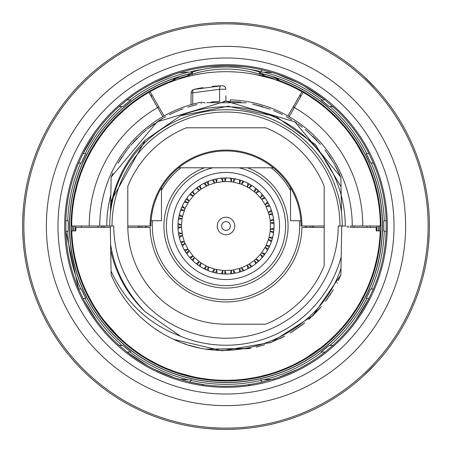 <?xml version="1.0" encoding="UTF-8"?>
<svg xmlns="http://www.w3.org/2000/svg" width="452" height="452" viewBox="0 0 452 452"><rect width="100%" height="100%" fill="white"/><g stroke="black" fill="none" stroke-linecap="round" stroke-linejoin="round"><path stroke-width="0.68" d="M110.299 227.401L75.913 227.401L75.789 230.91L71.778 230.91L75.789 230.91M324.191 227.401L301.913 227.401A75.925 75.925 0 0 1 226 301.925A75.925 75.925 0 0 1 150.087 227.401L127.814 227.401M73.806 230.91A152.273 152.273 0 0 1 73.727 226M75.201 226A150.798 150.798 0 0 0 75.281 230.91M376.719 230.91A150.798 150.798 0 0 0 376.798 226M378.273 226A152.273 152.273 0 0 1 378.194 230.91L376.866 230.91M379.979 236L379.561 241.091M378.979 246.176L378.799 247.481M376.217 261.279L375.03 265.985M373.544 271.166L371.968 276.036M351.944 315.151L354.876 310.852M357.063 307.433L357.396 306.902M364.25 294.529L366.278 290.28M351.436 315.869L350.989 316.479M350.854 316.671L350.616 316.993M350.492 317.168L347.69 320.875M347.622 320.965L342.475 327.208M342.413 327.282L337.045 333.135M335.666 334.548L332.548 337.61M328.762 341.107L324.265 344.972M319.135 349.029L317.264 350.419M313.643 352.995L307.953 356.741M300.309 361.233L295.693 363.668M295.292 363.871L290.743 366.063M277.601 371.42L281.393 370.018M277.087 371.601L272.799 373.036M268.544 374.324L260.075 376.493M259.16 376.697L259.917 376.527M251.549 378.171L247.25 378.832M238.639 379.787L236.622 379.94M234.385 380.075L230.181 380.245M229.678 380.262L226.04 380.301M226.006 380.301L217.621 380.075M215.615 379.951L213.367 379.787M204.756 378.832L200.456 378.177M196.179 377.397L192.806 376.691M191.93 376.493L183.461 374.324M179.207 373.036L174.924 371.606M170.619 370.024L166.291 368.284M161.262 366.069L156.708 363.871M156.307 363.668L147.352 358.752M100.022 315.106L95.282 307.987M100.564 315.869L100.836 316.242M102.033 317.88L103.039 319.225M103.225 319.468L104.22 320.756M104.519 321.14L118.119 336.328M118.497 336.695L120.769 338.853M121.192 339.249L124.385 342.119M128.204 345.351L132.724 348.921M137.956 352.718L138.9 353.368M141.244 354.944L143.753 356.555M87.745 294.523L89.897 298.71M92.18 302.823L94.587 306.868M97.107 310.829L99.739 314.699M80.032 276.036L78.456 271.166M76.97 265.985L75.783 261.279M73.201 247.481L73.021 246.176M72.439 241.091L72.021 236M377.121 257.171L374.776 266.923M373.38 271.697L371.838 276.398M366.352 290.122L365.244 292.484M364.239 294.551L359.871 302.733M359.628 303.151L357.125 307.337M356.73 307.976L352.142 314.874M347.464 321.169L345.74 323.321M342.565 327.101L339.266 330.791M335.83 334.384L328.886 340.994M316.372 351.068L317.219 350.453M315.53 351.673L315.151 351.944L315.53 351.673M321.327 347.334L324.711 344.599M378.064 252.188L378.522 249.374M379.392 242.769L379.539 241.351M379.601 240.696L379.646 240.232L379.601 240.696M273.245 372.894L271.449 373.459M260.098 376.488L255.956 377.369M248.176 378.703L245.532 379.064M240.645 379.607L238.837 379.77M234.938 380.042L230.808 380.228M226.311 380.301L222 380.251M218.31 380.109L216.248 379.996M206.468 379.064L202.801 378.55M196.36 377.431L192.066 376.527M184.162 374.522L182.337 373.996M161.505 366.176L161.912 366.363M162.528 366.645L163.827 367.227M168.703 369.273L173.551 371.115M290.495 366.176L290.077 366.369M123.441 341.288L116.17 334.384M112.548 330.582L109.52 327.203M105.994 322.999L103.248 319.496M94.875 307.337L92.372 303.151M92.146 302.767L87.761 294.551M86.756 292.484L85.648 290.122M80.162 276.398L78.62 271.697M77.224 266.923L74.879 257.171M72.501 241.735L72.608 242.769M72.399 240.696L72.354 240.232L72.399 240.696M73.258 247.888L73.936 252.188M127.289 344.599L129.487 346.39M134.781 350.453L135.933 351.289M136.47 351.673L136.849 351.944L136.47 351.673M310.942 354.82L309.931 355.481M308.027 356.696L306.897 357.396M303.704 359.312L302.461 360.029M295.71 363.662L295.235 363.9M292.111 365.425L294.218 364.408M303.151 359.628L304.648 358.752M306.055 357.911L307.36 357.108M308.58 356.346L309.535 355.735M311.756 354.278L315.123 351.961M156.754 363.894L156.29 363.662M149.403 359.95L148.16 359.233M141.792 355.3L141.058 354.82M136.877 351.961L140.244 354.278M142.465 355.735L143.42 356.346M144.64 357.108L145.945 357.911M157.782 364.408L158.234 364.628M289.314 366.713L286.85 367.798M286.5 367.951L284.291 368.872M284.014 368.985L276.94 371.651M272.737 373.053L269.612 374.013M264.318 375.471L260.346 376.431M254.086 377.725L252.679 377.979M251.628 378.16L247.724 378.765M239.068 379.748L234.848 380.047M230.413 380.239L227.695 380.296M222.181 380.256L221.062 380.222M213.513 379.799L209.525 379.42M205.942 378.996L205.327 378.912M201.106 378.284L197.066 377.567M193.75 376.895L192.964 376.725M188.778 375.748L187.58 375.442M184.388 374.584L183.698 374.392M181.924 373.872L179.099 373.002M176.376 372.103L174.399 371.42M172.116 370.589L170.647 370.035M168.754 369.295L167.534 368.798M166.342 368.307L165.5 367.945M161.697 366.267L161.178 366.03M160.392 365.662L161.533 366.193M161.816 366.323L163.607 367.126M164.884 367.685L165.771 368.064M166.579 368.403L167.5 368.787M168.749 369.29L169.935 369.759M175.738 371.889L176.291 372.081M176.489 372.143L177.173 372.375M177.274 372.408L178.348 372.759M179.585 373.154L193.428 376.827M195.597 377.279L199.049 377.928M202.445 378.493L203.886 378.708M204.897 378.855L209.061 379.369M210.756 379.55L215.711 379.962M215.988 379.979L218 380.098M229.198 380.268L235.029 380.042M237.074 379.906L240.543 379.618M240.865 379.584L242.622 379.403M243.447 379.313L244.249 379.222M255.188 377.516L258.708 376.798M265.284 375.222L266.968 374.764M268.347 374.38L269.72 373.979M270.194 373.838L272.381 373.171M273.025 372.962L276.59 371.776M286.523 367.939L291.879 365.532M376.567 230.91L379.584 230.91M71.772 230.91A154.302 154.302 0 0 0 226 380.301A154.302 154.302 0 0 0 380.228 230.91L376.211 230.91L376.087 227.401L351.204 227.401M185.467 106.435L182.823 107.367A126.249 126.249 0 0 0 164.093 115.972L150.064 91.671A154.302 154.302 0 0 1 301.936 91.671L303.151 92.372A154.302 154.302 0 0 1 380.301 226L351.215 226M345.938 226L341.729 226L341.192 256.792A119.232 119.232 0 0 1 180.472 336.203C148.81 324.248 125.667 302.563 111.062 271.138L110.587 244.012C114.429 269.494 125.995 292.105 145.284 311.846L180.472 336.203M324.191 226L301.049 226A75.049 75.049 0 0 0 226 150.951A75.049 75.049 0 0 0 150.951 226L127.809 226A98.191 98.191 0 0 0 226 324.191L265.273 324.191A2.102 2.102 0 0 0 266.07 324.039A105.909 105.909 0 0 0 324.039 266.07A2.102 2.102 0 0 0 324.191 265.273L324.191 186.591A1.401 1.401 0 0 0 324.09 186.06A105.909 105.909 0 0 0 265.94 127.91A1.401 1.401 0 0 0 265.409 127.809L186.591 127.809A1.401 1.401 0 0 0 186.06 127.91A105.909 105.909 0 0 0 127.91 186.06A1.401 1.401 0 0 0 127.809 186.591L127.809 226M106.124 226L110.271 226L110.587 244.012M205.208 102.898L201.259 102.197A126.249 126.249 0 0 0 99.751 226L71.698 226A154.302 154.302 0 0 1 148.849 92.372L162.878 116.667M99.751 226L109.746 226A116.254 116.254 0 0 1 226 109.746A116.254 116.254 0 0 1 342.254 226L338.22 226A112.22 112.22 0 0 1 226 338.22A112.22 112.22 0 0 1 113.78 226L109.746 226M339.972 226A113.972 113.972 0 0 0 226 112.028A113.972 113.972 0 0 0 112.028 226M110.689 202.112L111.124 177.111L157.143 121.859L226 101.152L294.857 121.859L340.876 177.111L341.497 212.751M145.284 140.154L110.695 201.722L111.124 177.111L157.143 121.859L226 101.152L294.857 121.859L340.876 177.111L341.045 186.772L315.626 144.753L275.765 116.373L228.085 106.203L180.467 115.802L145.284 140.154C125.995 159.895 114.429 182.506 110.587 207.988L111.124 177.111L112.91 173.11M110.503 212.751L111.135 177.082M110.695 201.722L111.124 177.111M178.596 341.497L173.867 339.441A124.848 124.848 0 0 1 111.124 274.889L110.689 249.888M111.102 273.635L111.085 272.387L111.102 273.635M110.672 248.832L110.678 249.154M110.689 249.877L110.695 250.278C115.938 274.33 127.47 294.857 145.284 311.846M111.062 271.138L110.604 245.176M176.602 340.655L173.867 339.441C237.17 369.838 319.801 334.135 340.989 268.262L341.192 256.792M341.141 259.629L341.091 262.488M341.028 266.155L340.876 274.889L338.316 280.506M341.04 265.369L340.876 274.889L341.04 265.369L340.876 274.889L338.452 280.223M341.305 201.722C341.463 210.914 341.463 210.914 341.305 201.722C341.463 210.914 341.463 210.914 341.305 201.722C341.463 210.914 341.463 210.914 341.305 201.722C341.463 210.914 341.463 210.914 341.305 201.722C341.463 210.914 341.463 210.914 341.305 201.722C341.463 210.914 341.463 210.914 341.305 201.722C341.463 210.914 341.463 210.914 341.305 201.722L341.158 193.428M338.22 171.285L340.876 177.111L341.045 186.772L340.876 177.111L334.118 163.579L324.988 149.923M340.989 183.738L341.045 186.772M180.467 115.802A119.232 119.232 0 0 1 345.232 226M118.051 163.279L125.961 151.313M130.668 145.391L142.888 132.837M148.245 128.328L162.726 118.379M169.263 114.791L174.105 112.452M179.427 110.169L183.122 108.751M191.834 105.921L197.01 104.565M206.773 102.644L246.267 102.813M252.572 104.016L270.16 109.226M275.669 111.463L281.093 113.966M287.026 117.085L291.721 119.853M298.049 124.046L302.343 127.215M307.077 131.063L320.349 144.244M118.582 162.375L121.887 157.104M147.279 129.102L153.409 124.424M158.166 121.192L162.042 118.78M174.184 112.412L179.128 110.288M187.891 107.113L196.066 104.796M200.982 103.689L201.513 103.581M211.124 102.045L219.977 101.299M223.943 101.169L240.876 102.045M253.634 104.254L262.962 106.751M273.494 110.542L276.421 111.791M281.472 114.158L282.381 114.61M286.263 116.661L289.726 118.644M294.009 121.305L296.789 123.164M305.224 129.515L308.236 132.069M312.852 136.318L317.14 140.679M328.474 154.686L331.158 158.708M335.508 166.048L338.119 171.082M119.639 160.624L122.176 156.669M125.859 151.443L127.317 149.527M127.786 148.923L129.803 146.425M133.521 142.126L137.063 138.385M143.058 132.685L146.454 129.78M150.499 126.571L154.188 123.876M161.872 118.882L165.647 116.712M170.862 113.989L173.85 112.565M230.356 101.231L230.407 99.83A126.249 126.249 0 0 1 352.249 226M106.768 226A119.232 119.232 0 0 1 110.808 195.207M287.907 115.972L301.936 91.671L303.151 92.372L295.207 88.089M225.887 95.79L225.932 101.152M192.71 104.22L192.806 92.846L219.559 89.281A3.509 1.712 -92 0 1 221.158 85.807L222.226 85.773A3.509 3.509 69.9 0 1 225.83 89.247A3.509 3.509 69.9 0 0 222.226 85.773A3.509 3.509 0 0 1 225.83 89.247L219.559 89.281L219.666 101.316M191.015 104.694L191.117 92.846A3.509 3.509 0 0 1 193.818 89.468A140.278 140.278 0 0 1 202.88 87.643M212.35 86.388A140.278 140.278 0 0 1 222.147 85.778M152.194 90.49L147.555 93.123M71.789 220.672L72.066 215.333M72.529 209.994L72.569 209.626M73.179 204.666L73.354 203.451M74.015 199.366L75.032 194.1M75.772 190.767L76.23 188.868M77.614 183.687L77.755 183.19M80.676 174.122L80.902 173.506M82.795 168.534L84.857 163.641M85.242 162.776L87.083 158.827M89.208 154.601L89.473 154.092M92.033 149.437L97.621 140.397M102.423 133.6L103.813 131.764M107.124 127.622L110.565 123.605M151.443 96.864L151.855 94.773M141.38 96.965L140.199 97.751M137.849 99.355L134.402 101.824M133.95 102.158L131.193 104.254M130.894 104.491L123.904 110.299M123.215 110.909L118.865 114.949M158.403 107.101L158.562 106.389M156.81 88.078L157.285 87.841M158.098 87.439L158.821 87.089M159.952 86.547L160.55 86.264M164.488 84.49L166.144 83.778M167.805 83.095L169.489 82.417M169.404 82.45L169.98 82.224M182.258 78.026A4.91 2.559 -85.1 0 0 182.032 77.987L184.111 77.49M268.025 77.529L269.991 78.015A4.91 2.565 -95 0 1 271.234 78.473M283.336 82.744L280.788 81.75M282.511 82.417L285.054 83.445M285.856 83.778L289.173 85.219M291.45 86.264L292.048 86.547M293.178 87.089L293.879 87.428M295.501 88.236L298.382 89.728M298.845 89.971L300.151 90.682M333.124 114.944L328.773 110.904M327.881 110.113L325.124 107.745M324.785 107.463L321.095 104.48M320.756 104.22L318.061 102.169M317.592 101.819L314.146 99.35M311.778 97.734L310.614 96.965M301.829 91.615L299.343 90.242M341.429 123.605L344.87 127.622M348.181 131.764L350.074 134.267M354.379 140.391L354.758 140.962M359.775 149.098L359.967 149.437M362.521 154.092L362.792 154.601M364.917 158.827L366.758 162.788M367.143 163.641L369.199 168.528M371.098 173.506L371.318 174.122M374.245 183.19L374.386 183.687M375.77 188.868L376.228 190.767M376.968 194.1L377.985 199.366M378.646 203.451L378.821 204.666M379.431 209.626L379.471 209.988M379.934 215.327L380.211 220.672M164.387 84.535L163.449 84.942M161.991 85.597L160.952 86.078M154.923 89.044L154.624 89.197M140.131 97.796L133.939 102.169L140.131 97.796M318.05 102.163L311.846 97.785L318.05 102.163M300.343 90.784L299.636 90.4M293.642 87.315L292.523 86.773M292.41 86.722L290.003 85.597M288.551 84.942L287.489 84.479M74.879 194.829L77.224 185.077M78.62 180.303L80.162 175.602M81.846 170.958L83.676 166.387M85.648 161.878L86.756 159.516M87.761 157.449L92.135 149.262M92.372 148.849L94.875 144.663M95.265 144.035L100.293 136.515M103.209 132.555L106.26 128.679M109.435 124.899L112.734 121.209M116.17 117.616L123.441 110.712M130.504 104.796L127.893 106.904M135.628 100.932L135.075 101.333M136.47 100.327L136.849 100.056L136.47 100.327M73.936 199.812L73.478 202.626M72.608 209.231L72.461 210.649M72.399 211.304L72.354 211.768L72.399 211.304M185.252 77.173L193.128 71.772C215.056 65.41 236.972 65.41 258.877 71.772L266.759 77.179L268.076 77.546M289.127 85.202L288.173 84.778M290.077 85.631L290.495 85.823L290.077 85.631M163.827 84.778L162.528 85.355M161.923 85.631L161.505 85.823L161.923 85.631M328.559 110.712L335.83 117.616M339.266 121.209L342.565 124.899M345.74 128.679L348.791 132.555M351.707 136.515L356.724 144.024M357.125 144.663L364.239 157.449M365.244 159.516L366.352 161.878M368.323 166.387L370.154 170.958M371.838 175.602L373.38 180.303M374.776 185.077L377.121 194.829M379.499 210.265L379.392 209.231M379.601 211.304L379.646 211.768L379.601 211.304M378.742 204.112L378.064 199.812M324.711 107.401L322.502 105.598M316.931 101.333L316.067 100.711M315.53 100.327L315.151 100.056L315.53 100.327M141.058 97.18L142.069 96.519M144.115 95.219L145.103 94.604M148.296 92.688L149.109 92.219M156.522 88.225L156.906 88.027M160.923 86.095L159.516 86.756M158.516 87.236L158.138 87.422M155.375 88.807L154.703 89.157M153.138 89.982L152.364 90.4M145.934 94.095L144.64 94.892M142.951 95.954L142.465 96.265M140.143 97.79L137.385 99.683M295.094 88.027L295.936 88.456M298.173 89.615L298.891 89.999M302.597 92.05L303.84 92.767M310.208 96.7L310.761 97.061M314.615 99.677L311.812 97.756M309.535 96.265L309.049 95.954M307.36 94.892L306.055 94.089M304.45 93.129L301.642 91.507M297.128 89.067L296.585 88.79M294.218 87.592L293.517 87.253M376.211 230.91L378.194 230.91M352.164 314.841L351.792 315.36M150.075 226A75.925 75.925 0 0 1 226 150.075A75.925 75.925 0 0 1 301.925 226M289.122 116.667L303.151 92.372M273.364 167.788L178.636 167.788M370.476 227.401A144.482 144.482 0 0 0 370.482 226M81.518 226A144.482 144.482 0 0 0 81.524 227.401M366.979 227.401L366.979 226M233.3 65.902L240.6 66.399M247.877 67.235L255.131 68.405M258.866 69.139L261.64 69.749M272.257 72.557L276.635 73.947M277.421 74.207L297.472 82.552M304.196 86.106L324.931 99.915L335.926 109.378M373.369 163.014L376.493 170.884M373.397 288.93A160.268 160.268 0.8 0 0 386.177 231.26L383.725 231.136A157.81 157.81 0 0 0 383.725 220.864L386.177 220.74L386.177 231.26A160.268 160.268 0.8 0 1 373.397 288.93L371.245 289.037L373.397 288.93L368.951 298.461L356.718 318.728M384.251 231.158A158.336 158.336 -179.2 0 1 371.245 289.037L370.657 289.071A157.81 157.81 0 0 1 366.261 298.32L368.951 298.461A160.268 160.268 0.8 0 1 332.988 345.322L324.931 352.085L317.293 357.724M308.015 363.69L304.213 365.883M297.472 369.448L278.421 377.448M276.624 378.058L260.375 382.533M255.131 383.595L247.877 384.765M240.6 385.601L233.3 386.098M181.518 72.535L191.484 72.009L179.461 72.642L189.625 69.919A160.268 160.268 0.8 0 1 262.375 69.919L272.539 72.642A160.268 160.268 0.8 0 1 324.931 99.915L321.163 100.112L329.039 106.469L332.988 106.678A160.268 160.268 0.8 0 1 368.951 153.539L373.397 163.07A160.268 160.268 0.8 0 1 386.177 220.74A160.268 160.268 0.8 0 0 373.397 163.07L371.245 162.963L373.397 163.07M204.118 384.765L189.625 382.081L175.399 378.064M147.77 365.877L127.068 352.085L116.074 342.622M119.204 345.334L119.012 345.322A160.268 160.268 0.8 0 1 83.049 298.461L78.603 288.93L80.755 289.037L78.603 288.93A160.268 160.268 0.8 0 1 65.822 231.26L65.822 220.74L68.275 220.864A157.81 157.81 0 0 0 68.275 231.136L65.822 231.26L78.631 288.986M78.603 163.07L80.755 162.963L78.603 163.07A160.268 160.268 0.8 0 0 65.822 220.74A160.268 160.268 0.8 0 1 78.603 163.07L83.049 153.539L95.18 133.419M67.749 220.842A158.336 158.336 -179.2 0 1 80.755 162.963L81.343 162.929A157.81 157.81 0 0 1 85.739 153.68L83.049 153.539A160.268 160.268 0.8 0 1 119.012 106.678L127.068 99.915L134.69 94.293M218.695 386.098L211.4 385.601M174.314 377.702L154.539 369.453M143.996 88.304L147.787 86.112M154.539 82.546L173.901 74.439M175.387 73.936L179.823 72.535M190.371 69.744L192.925 69.184M196.874 68.405L204.123 67.235M211.4 66.399L218.7 65.902M189.817 70.133L189.625 69.919A160.268 160.268 0.8 0 1 226 65.732L226 65.732A160.268 160.268 0.8 0 1 262.375 69.919L260.516 72.009L270.488 72.535M262.211 70.1L261.725 70.648M249.984 69.489A158.336 158.336 -179.2 0 1 260.917 71.563L260.516 72.009L272.539 72.642A160.268 160.268 0.8 0 1 324.931 99.915M271.386 72.58L272.019 72.614M324.915 99.915L323.259 99.999M263.488 72.167A158.336 158.336 -179.2 0 1 321.977 100.067L321.163 100.112A157.81 157.81 0 0 1 329.039 106.469M331.237 106.587L331.971 106.621M332.209 106.638L332.796 106.666M332.536 345.345L329.039 345.531A157.81 157.81 0 0 1 321.163 351.888L324.931 352.085A160.268 160.268 0.8 0 1 272.539 379.358L260.516 379.991L262.375 382.081A160.268 160.268 0.8 0 1 189.625 382.081L191.484 379.991L179.461 379.358A160.268 160.268 0.8 0 1 127.068 352.085L130.837 351.888A157.81 157.81 0 0 1 122.961 345.531L119.791 345.362M370.657 162.929L366.261 153.68L366.838 153.646L366.261 153.68A157.81 157.81 0 0 1 370.657 162.929L371.245 162.963A158.336 158.336 -179.2 0 1 384.251 220.847M83.049 153.539A160.268 160.268 0.8 0 1 119.012 106.678L122.961 106.469A157.81 157.81 0 0 1 130.837 100.112L127.068 99.915A160.268 160.268 0.8 0 1 179.461 72.642L179.461 72.642A160.268 160.268 0.8 0 0 127.068 99.915L128.741 99.999M81.343 289.071L85.739 298.32L85.162 298.354A158.336 158.336 -179.2 0 0 122.108 345.486L119.012 345.322A160.268 160.268 0.8 0 1 83.049 298.461L85.739 298.32A157.81 157.81 0 0 1 81.343 289.071L80.755 289.037A158.336 158.336 -179.2 0 1 67.749 231.153M270.482 379.465L260.516 379.991L262.375 382.081A160.268 160.268 0.8 0 1 189.625 382.081M272.019 379.386L271.381 379.42M329.039 345.531L321.163 351.888L321.977 351.933A158.336 158.336 -179.2 0 1 263.488 379.833M323.259 352.001L324.931 352.085A160.268 160.268 0.8 0 1 272.539 379.358L272.522 379.358M368.951 298.461A160.268 160.268 0.8 0 1 332.988 345.322L329.892 345.486A158.336 158.336 -179.2 0 0 366.838 298.354L366.261 298.32L370.657 289.071M368.668 298.45L368.007 298.41M385.963 231.249L385.324 231.215M384.076 231.153L383.725 231.13L383.776 229.266M383.799 224.288L383.799 227.712M384.076 220.847L383.725 220.87L383.776 222.734M385.324 220.785L385.963 220.751M368.007 153.59L368.668 153.55M332.988 106.678A160.268 160.268 0.8 0 1 368.951 153.539L366.838 153.646A158.336 158.336 -179.2 0 0 329.892 106.514M189.817 381.867L190.275 381.352M260.917 380.437A158.336 158.336 -179.2 0 1 191.083 380.437L191.484 379.991L181.512 379.465M180.614 379.42L179.981 379.386M127.085 352.085L128.741 352.001M188.512 379.833A158.336 158.336 -179.2 0 1 130.023 351.933L130.837 351.888L122.961 345.531M83.993 298.41L83.332 298.45M68.224 229.266L68.275 231.13L67.924 231.153M66.676 231.215L66.037 231.249M66.037 220.751L66.676 220.785M67.924 220.847L68.275 220.87L68.224 222.734M68.201 227.712L68.201 224.288M83.332 153.55L83.993 153.59M119.464 106.655L122.108 106.514A158.336 158.336 -179.2 0 0 85.162 153.646L85.739 153.68L81.343 162.929M122.961 106.469L130.837 100.112L130.023 100.067A158.336 158.336 -179.2 0 1 188.512 72.167M179.981 72.614L180.619 72.58M262.256 73.851A156.409 156.409 0 0 1 226.785 382.403L226.785 382.403A156.409 156.409 0 0 1 226 382.409A156.409 156.409 0 0 1 189.75 73.851A156.409 156.409 0 0 0 226 382.409M161.471 187.682L161.471 220.74L151.137 220.74M300.862 220.74L290.529 220.74L290.529 187.682M293.591 107.096L293.433 106.401M300.557 96.864L300.145 94.773M289.218 85.242L285.133 83.479M284.534 83.23L279.743 81.36M276.432 80.168L274.754 79.603M269.635 77.993L254.583 74.365M253.719 74.207L249.69 73.529M235.311 71.975L230.627 71.766M221.401 71.766L216.74 71.975M212.016 72.331L208.106 72.738M206.575 72.925L203.965 73.28M202.394 73.512L193.185 75.224M192.535 75.371L187.484 76.58M184.45 77.394L182.348 77.998M177.224 79.608L172.969 81.094M172.268 81.354L167.494 83.219M166.602 83.586L162.805 85.23M176.681 79.789A4.91 4.627 -163.3 0 0 171.715 81.558M179.783 78.778L178.693 79.128M171.602 81.603L173.715 79.411L175.054 78.727L177.681 78.066L182.032 77.987A4.91 2.559 -85.1 0 0 180.76 78.478M193.818 89.468A3.509 1.774 -103.3 0 0 192.806 92.846L191.117 92.846A3.509 3.509 0 0 1 193.818 89.468L221.158 85.807M275.409 79.823A4.91 4.616 -17.1 0 1 280.274 81.558M269.799 78.043A4.91 2.565 -95 0 1 269.991 78.015L274.364 78.094L277.003 78.772L278.359 79.479L280.393 81.603M337.294 282.568L337.124 282.901M333.378 289.692L325.513 301.388M321.355 306.586L308.891 319.355M304.801 322.835L290.184 333.084M284.811 336.124L269.386 343.062M264.68 344.701L256.126 347.159M250.894 348.339L205.942 349.221M200.434 348.198L189.072 345.26M186.54 344.447L183.179 343.271M169.41 337.282L169.777 337.469M157.997 330.7L156.494 329.706M146.651 322.389L143.595 319.79M139.114 315.649L139.956 316.457M129.967 305.778L128.289 303.71M124.752 299.038L122.113 295.235L124.752 299.038M337.316 282.523L336.983 283.178M331.124 293.342L325.53 301.371M319.982 308.185L312.869 315.671M302.874 324.372L291.879 332.05M284.461 336.311L279.291 338.898M264.16 344.87L257.826 346.724M249.278 348.656L205.321 349.119M198.321 347.741L189.97 345.531M144.131 320.253L143.742 319.914M340.876 274.889L312.784 315.75L271.008 342.452L222.135 350.786L173.867 339.441L222.135 350.786L271.008 342.452L312.784 315.75L340.876 274.889M170.167 337.667L166.065 335.52L170.167 337.667M162.042 333.22L154.273 328.186L162.042 333.22M150.533 325.451L146.9 322.587L150.533 325.457M131.131 307.157L131.504 307.586M130.442 306.343L127.526 302.744L130.442 306.343M117.266 287.342L115.068 283.268L117.266 287.342M119.808 291.653L119.616 291.337M192.043 75.478L192.015 73.574L187.461 76.586M264.55 76.591L259.99 73.574L259.962 74.213C237.345 67.359 214.7 67.359 192.043 74.213M259.962 75.478L259.962 74.213M193.128 71.772L192.015 73.574M258.877 71.772L259.99 73.574M375.889 363.493L363.493 375.889L375.889 363.493M226 387.319A161.319 161.319 0 0 0 387.319 226A161.319 161.319 0 0 0 226 64.681A161.319 161.319 0 0 0 64.681 226A161.319 161.319 0 0 0 226 387.319M249.843 384.482A35.07 35.07 0 0 1 248.391 385.754M203.609 385.754A35.07 35.07 0 0 1 202.157 384.482M226.972 429.4L226 429.4A203.4 203.4 0 0 1 22.6 226A203.4 203.4 0 0 1 226 22.6L227.966 22.611M223.045 429.377L222.056 429.36L223.045 429.377M209.344 428.716L221.079 429.338L210.383 428.801M224.757 22.606L222.062 22.64M221.079 22.662L214.728 22.911M216.016 22.843L216.519 22.82M217.322 22.786L218.576 22.736M219.339 22.707L220.079 22.685M22.6 226.977L22.606 227.35M22.623 228.955L22.645 230.249M22.662 230.921L22.668 231.221M22.713 232.74L23.21 241.718M23.193 241.504L23.154 240.984M23.125 240.577L23.08 239.967M22.623 223.051L22.606 224.7M22.651 221.395L22.623 222.938M22.719 219.079L22.73 218.796M22.809 216.79L22.826 216.468M23.024 212.898L23.046 212.519M23.075 212.095L23.114 211.564M23.137 211.22L23.188 210.587M23.284 209.344L22.713 219.248M228.955 22.623L229.944 22.64L228.955 22.623M242.656 23.284L230.921 22.662L241.617 23.199M228.209 22.611L226.977 22.6M227.034 429.4L229.938 429.36M230.921 429.338L237.306 429.084M235.984 429.157L235.599 429.174M234.678 429.214L233.43 429.264M232.661 429.293L232.034 429.31M429.4 225.023L429.394 224.65M429.377 223.051L429.355 221.751M429.338 221.079L429.332 220.779M428.948 212.468L428.79 210.282M428.807 210.496L428.846 211.016M428.875 211.423L428.92 212.033M429.377 228.949L429.394 227.299M429.349 230.605L429.377 229.062M429.281 232.921L429.27 233.204M429.191 235.209L429.174 235.532M428.976 239.102L428.954 239.481M428.925 239.905L428.886 240.436M428.863 240.78L428.812 241.413M428.716 242.656L429.287 232.752M363.493 76.111L375.889 88.507L363.493 76.111M211.971 23.086L212.423 23.052M217.841 22.764L218.271 22.747M219.717 22.696L220.051 22.685M221.344 22.651L222.096 22.64M225.028 22.6L226 22.6A203.4 203.4 0 0 1 429.4 226A203.4 203.4 0 0 1 226 429.4A203.4 203.4 0 0 0 429.4 226A203.4 203.4 0 0 0 226 22.6M223.791 429.389L223.147 429.377M222.079 429.36L221.316 429.343M22.611 227.977L22.623 228.949L22.611 227.977M22.837 235.814L22.849 236.097M22.662 230.944L22.64 229.949M22.6 226L22.6 225.017L22.6 226M22.611 224.022L22.623 223.028M22.64 222.039L22.656 221.158M22.707 219.457L22.719 219.124M22.736 218.644L22.758 217.915M22.837 216.186L22.849 215.903M240.029 428.914L239.577 428.948M234.159 429.236L233.729 429.253M232.283 429.304L231.949 429.315M230.656 429.349L229.904 429.36M227.961 22.611L228.853 22.623M229.989 22.64L230.684 22.656M429.321 220.26L429.287 219.276M429.163 216.186L429.151 215.903M429.338 221.056L429.36 222.051M429.4 226L429.4 226.983L429.4 226M429.389 227.977L429.377 228.972M429.36 229.961L429.343 230.842M429.293 232.543L429.281 232.876M429.264 233.356L429.242 234.085M429.163 235.814L429.151 236.097M354.001 226A128.001 128.001 0 0 1 353.995 227.401M350.492 226A124.492 124.492 0 0 1 350.486 227.401M98.005 227.401A128.001 128.001 0 0 1 97.999 226M101.514 227.401A124.492 124.492 0 0 1 101.508 226M103.265 227.401A122.741 122.741 0 0 1 103.259 226M348.741 226A122.741 122.741 0 0 1 348.735 227.401M313.671 226A87.671 87.671 0 0 1 313.66 227.401M138.34 227.401A87.671 87.671 0 0 1 138.329 226M310.151 227.401L310.162 226M141.838 226L141.849 227.401M306.648 227.401L306.659 226A80.659 80.659 0 0 1 306.648 227.401A80.659 80.659 0 0 0 306.659 226M145.341 226L145.352 227.401A80.659 80.659 0 0 1 145.341 226.017M187.936 249.216L185.026 251.086L184.297 249.86L187.975 249.205L189.105 250.962L186.162 252.854L185.026 251.086A48.042 48.042 0 0 0 186.162 252.854A48.042 48.042 0 0 1 185.026 251.086M187.975 249.21L193.083 256.013M185.586 249.623L186.8 249.408M187.998 249.244L184.269 241.594L185.043 243.532L181.8 244.831L182.376 246.137L185.049 243.532L182.376 246.137A48.042 48.042 0 0 0 184.297 249.86M181.461 227L182.467 235.464L179.354 237.515L178.416 232.65A48.042 48.042 0 0 1 178.02 228.48L178.02 223.52A48.042 48.042 0 0 1 178.416 219.356L182.071 218.604L181.461 225M270.432 222.757L270.234 231.266L270.437 229.187L273.918 229.52L273.997 228.09L270.432 229.187L273.997 228.09A48.042 48.042 0 0 0 273.997 223.904L273.714 220.384A48.042 48.042 0 0 1 273.918 222.48L270.471 222.808M270.268 231.283L273.714 231.61A48.042 48.042 0 0 0 273.918 229.52L273.528 233.029A48.042 48.042 0 0 1 272.737 237.136L271.341 241.893A48.042 48.042 0 0 1 269.782 245.781L267.511 250.188A48.042 48.042 0 0 1 265.251 253.708L262.183 257.606A48.042 48.042 0 0 1 259.295 260.635L255.549 263.883A48.042 48.042 0 0 1 252.137 266.313L247.843 268.793A48.042 48.042 0 0 1 244.035 270.528L239.351 272.149A48.042 48.042 0 0 1 235.283 273.138L230.379 273.844A48.042 48.042 0 0 1 226.192 274.042L221.243 273.81A48.042 48.042 0 0 1 217.101 273.211L212.282 272.042A48.042 48.042 0 0 1 208.327 270.675L203.818 268.618A48.042 48.042 0 0 1 200.191 266.522L196.151 263.646A48.042 48.042 0 0 1 192.987 260.906L189.569 257.318A48.042 48.042 0 0 1 186.975 254.03L186.162 252.854M184.23 241.594L181.02 242.877A48.042 48.042 0 0 0 181.8 244.831L180.534 241.532A48.042 48.042 0 0 1 179.354 237.515L182.472 235.464L182.071 233.396L178.416 232.65L182.071 233.396L178.636 234.057A48.042 48.042 0 0 0 179.037 236.125A48.042 48.042 0 0 1 178.636 234.057M178.02 228.48L181.467 227.04L181.467 224.96L178.02 223.52M182.461 216.553L182.066 218.604L182.467 216.553L179.354 214.485A48.042 48.042 0 0 1 180.534 210.468L182.376 205.869A48.042 48.042 0 0 1 184.297 202.146L186.975 197.976A48.042 48.042 0 0 1 189.563 194.682L192.987 191.094A48.042 48.042 0 0 1 196.151 188.354L200.185 185.478A48.042 48.042 0 0 1 203.812 183.388L208.321 181.325A48.042 48.042 0 0 1 212.282 179.958L217.096 178.789A48.042 48.042 0 0 1 221.243 178.19L226.192 177.958A48.042 48.042 0 0 1 230.373 178.156L235.283 178.862A48.042 48.042 0 0 1 239.351 179.845L244.035 181.467A48.042 48.042 0 0 1 247.843 183.207L252.137 185.687A48.042 48.042 0 0 1 255.549 188.117L259.295 191.36A48.042 48.042 0 0 1 262.183 194.394L265.245 198.287A48.042 48.042 0 0 1 267.511 201.812L269.782 206.214A48.042 48.042 0 0 1 271.336 210.101L272.737 214.858A48.042 48.042 0 0 1 273.528 218.971L273.714 220.384A48.042 48.042 0 0 1 273.918 222.48M185.015 208.457L181.8 207.174A48.042 48.042 0 0 0 181.015 209.123L184.263 210.423L180.534 210.468L184.263 210.423L185.043 208.485L182.455 216.593M189.072 201.021L186.162 199.146A48.042 48.042 0 0 0 185.021 200.914L187.964 202.807L184.297 202.146L187.964 202.807L189.094 201.05L185.026 208.519M194.484 194.513L189.072 201.083M194.467 194.484L191.964 192.094A48.042 48.042 0 0 0 190.512 193.614L193.038 196.027L189.563 194.682L193.044 196.027L194.484 194.518L192.987 191.094M201.01 189.117L194.456 194.541M201.004 189.083L198.993 186.264A48.042 48.042 0 0 0 197.281 187.484L199.309 190.332L196.151 188.354L199.309 190.332L201.01 189.122L200.185 185.478M208.44 185.021L207.005 181.873A48.042 48.042 0 0 0 205.089 182.744L206.541 185.925L203.812 183.388L206.541 185.925L208.445 185.06L200.976 189.139M216.514 182.438L215.7 179.071A48.042 48.042 0 0 0 213.655 179.568L214.48 182.964L212.282 179.958L214.48 182.97L216.508 182.478L208.406 185.071M224.915 181.461L216.468 182.484M224.932 181.433L224.763 177.969A48.042 48.042 0 0 0 222.661 178.071L222.83 181.563L221.243 178.19L222.83 181.568L224.915 181.467L226.192 177.958M231.3 181.772L233.362 182.066L231.294 181.766L230.373 178.156L231.3 181.772L224.876 181.467M241.571 184.224L242.701 180.953A48.042 48.042 0 0 0 240.713 180.263L239.571 183.568L239.351 179.845L239.571 183.568L241.543 184.252L233.328 182.06M249.193 187.925L250.928 184.93A48.042 48.042 0 0 0 249.103 183.874L247.357 186.902L247.843 183.207L247.357 186.908L249.165 187.947L241.509 184.241M255.962 193.027L258.25 190.388A48.042 48.042 0 0 0 256.657 189.009L254.369 191.654L255.549 188.117L254.369 191.654L255.951 193.021L249.131 187.93M261.685 199.275L264.409 197.134A48.042 48.042 0 0 0 263.104 195.479L260.358 197.643L262.183 194.394L260.358 197.643L261.646 199.287L255.917 192.993M265.104 204.66L266.058 206.513L265.104 204.654L267.511 201.812L265.104 204.66L261.623 199.253M269.059 214.451L272.381 213.474A48.042 48.042 0 0 0 271.793 211.457L268.437 212.44L271.336 210.101L268.431 212.446L269.025 214.446L266.042 206.479M273.714 220.384L270.234 220.717L270.432 222.796L270.234 220.717L273.528 218.971L270.234 220.717L269.013 214.406M268.471 239.566L271.793 240.543A48.042 48.042 0 0 0 272.387 238.52L269.03 237.537L268.437 239.543L269.03 237.537L272.737 237.136L269.025 237.537L270.239 231.226M265.132 247.357L268.211 248.945A48.042 48.042 0 0 0 269.177 247.074L266.07 245.47L265.109 247.329L266.07 245.47L269.782 245.781L266.064 245.47L268.454 239.503M260.386 254.38L263.109 256.516A48.042 48.042 0 0 0 264.409 254.866L261.663 252.702L260.369 254.346L261.663 252.702L265.251 253.708L261.657 252.702L265.132 247.295M254.38 260.341L255.962 258.968L259.295 260.635L255.962 258.968L260.392 254.312M254.391 260.375L256.663 262.991A48.042 48.042 0 0 0 258.25 261.612L255.962 258.968L254.38 260.335L255.549 263.883M249.176 264.041L247.368 265.087L249.182 264.041L252.137 266.313L249.176 264.041L254.414 260.312M239.583 268.465L240.718 271.737A48.042 48.042 0 0 0 242.707 271.047L241.56 267.742L239.588 268.426L241.56 267.742L244.035 270.528L241.56 267.742L247.408 265.07M231.305 270.268L231.797 273.692A48.042 48.042 0 0 0 233.882 273.392L233.379 269.934L231.311 270.228L233.379 269.934L235.283 273.138L233.379 269.929L239.628 268.415M224.932 270.533L222.847 270.437L224.932 270.539L226.192 274.042L224.932 270.533L231.351 270.228M214.474 269.064L213.655 272.432A48.042 48.042 0 0 0 215.7 272.929L216.525 269.533L214.497 269.036L216.525 269.533L217.101 273.211L216.525 269.528L222.887 270.437M208.457 266.946L206.558 266.081L208.457 266.951L208.327 270.675L208.457 266.946L214.53 269.047M199.292 261.697L197.281 264.516A48.042 48.042 0 0 0 198.999 265.736L201.027 262.889L199.326 261.68L201.027 262.889L200.191 266.522L201.027 262.889L206.592 266.098M193.015 255.996L190.512 258.386A48.042 48.042 0 0 0 191.964 259.911L194.496 257.499L193.055 255.985L194.496 257.499L192.987 260.906L194.496 257.493L199.355 261.702M179.037 236.125L182.467 235.464L184.286 241.634M217.231 226A8.769 8.769 0 0 1 226 217.231A8.769 8.769 0 0 1 234.769 226A8.769 8.769 0 0 1 226 234.769A8.769 8.769 0 0 1 217.231 226M181.461 224.96L181.461 227.04M179.229 224.022L180.371 224.497M182.433 216.531L179.032 215.875A48.042 48.042 0 0 0 178.636 217.943L182.066 218.604L178.416 219.356L179.354 214.485M269.025 214.446L272.737 214.858M272.748 223.52L271.567 223.158M270.432 222.796L273.997 223.904M272.375 232.413L271.279 231.831M270.234 231.266L273.528 233.029M270.319 241.074L269.358 240.294M268.437 239.543L271.341 241.893M266.669 249.188L265.866 248.244M265.109 247.329L267.511 250.188M261.544 256.465L260.94 255.386M260.369 254.346L262.183 257.606M255.137 262.64L254.747 261.465M249.182 264.041L250.928 267.07A48.042 48.042 0 0 1 249.108 268.121L247.374 265.126M247.673 267.494L247.515 266.268M247.368 265.087L247.843 268.793M239.43 270.844L239.503 269.612M239.588 268.426L239.351 272.149M230.701 272.579L231.006 271.375M231.311 270.228L230.379 273.844M224.932 270.539L224.768 274.031A48.042 48.042 0 0 1 222.666 273.929L222.83 270.471M221.802 272.624L222.327 271.505M222.847 270.437L221.243 273.81M213.05 270.991L213.785 269.985M214.497 269.036L212.282 272.042M208.457 266.951L207.005 270.132A48.042 48.042 0 0 1 205.089 269.256L206.53 266.109M204.773 267.725L205.677 266.883M206.558 266.081L203.818 268.618M197.258 262.951L198.309 262.296M199.326 261.68L196.151 263.646M190.784 256.849L191.942 256.403M193.055 255.985L189.569 257.318M186.975 254.03L189.105 250.962L186.975 254.03M271.437 214.717L270.206 214.587M266.058 206.513L269.782 206.214M268.477 206.327L267.245 206.428M261.646 199.287L265.245 198.287M263.985 198.643L262.793 198.976M255.951 193.021L259.295 191.36M258.126 191.947L257.018 192.501M249.165 187.947L252.137 185.687M251.097 186.484L250.114 187.235M241.543 184.252L244.035 181.467M243.165 182.444L242.345 183.371M233.362 182.066L235.283 178.862M234.611 179.986L233.983 181.049M225.751 179.184L225.333 180.354M216.508 182.478L217.096 178.789M216.892 180.082L216.706 181.303M208.445 185.06L208.321 181.325M208.366 182.631L208.412 183.868M200.479 186.755L200.756 187.959M193.512 192.292L194.015 193.422M189.094 201.05L186.975 197.976M187.721 199.049L188.427 200.066M185.043 208.485L182.376 205.869M183.314 206.779L184.201 207.643M180.45 215.208L181.484 215.886M231.294 181.766L231.791 178.308A48.042 48.042 0 0 1 233.876 178.608L233.385 182.032M265.104 204.654L268.211 203.055A48.042 48.042 0 0 1 269.177 204.925L266.098 206.513M181.433 224.949L177.969 224.949A48.042 48.042 0 0 0 177.958 226A48.042 48.042 0 0 1 177.969 224.949M181.433 227.051L177.969 227.051A48.042 48.042 0 0 1 177.958 226A48.042 48.042 0 0 0 177.969 227.051M180.371 227.503L179.229 227.977M172.455 226A53.545 53.545 0 0 1 226 172.455A53.545 53.545 0 0 1 279.545 226A53.545 53.545 0 0 1 226 279.545A53.545 53.545 0 0 1 172.455 226M238.854 167.788A59.619 59.619 0 0 1 226 285.619A59.619 59.619 0 0 1 213.146 167.788M180.89 167.788A73.642 73.642 0 0 0 161.471 190.507M152.544 220.74A73.642 73.642 0 0 0 226 299.642A73.642 73.642 0 0 0 299.456 220.74M290.529 190.507A73.642 73.642 0 0 0 271.11 167.788M184.269 241.594L180.534 241.532M181.845 241.549L183.083 241.566M221.616 226A4.384 4.384 0 0 1 226 221.616A4.384 4.384 0 0 1 230.384 226A4.384 4.384 0 0 1 226 230.384A4.384 4.384 0 0 1 221.616 226M72.642 230.91A153.437 153.437 0 0 1 72.563 226M280.031 81.049A154.691 154.691 0 0 1 226 380.691A154.691 154.691 0 0 1 171.958 81.055M181.218 77.93A154.691 154.691 0 0 1 186.026 76.563M158.833 106.858L157.618 107.553A136.77 136.77 0 0 0 89.23 226M265.979 76.563A154.691 154.691 0 0 1 270.855 77.953M379.358 230.91A153.437 153.437 0 0 0 379.437 226M362.77 226A136.77 136.77 0 0 0 294.382 107.553L293.167 106.858M179.478 379.358L179.484 379.358A160.268 160.268 0.8 0 1 127.068 352.085M78.603 288.93A160.268 160.268 0.8 0 1 65.822 231.26M202.044 69.489A158.336 158.336 -179.2 0 0 191.083 71.563M261.94 73.636A156.545 156.545 0 0 1 226 382.545A156.545 156.545 0 0 1 190.072 73.631M186.506 76.19A154.929 154.929 0 0 0 180.489 77.908M172.235 80.699A154.929 154.929 0 0 0 226 380.929A154.929 154.929 0 0 0 226.78 380.923A154.929 154.929 0 0 0 279.748 80.693M271.59 77.93A154.929 154.929 0 0 0 265.499 76.196M226 57.992A168.008 168.008 0 0 1 394.008 226A168.008 168.008 0 0 1 226 394.008A168.008 168.008 0 0 1 57.992 226A168.008 168.008 0 0 1 226 57.992M226 46.364A179.636 179.636 0 0 1 405.636 226A179.636 179.636 0 0 1 226 405.636A179.636 179.636 0 0 1 46.364 226A179.636 179.636 0 0 1 226 46.364M226 23.871A202.129 202.129 0 0 1 428.129 226A202.129 202.129 0 0 1 226 428.129A202.129 202.129 0 0 1 23.871 226A202.129 202.129 0 0 1 226 23.871M347.339 226A121.339 121.339 0 0 1 347.328 227.401M104.672 227.401A121.339 121.339 0 0 1 104.661 226M139.741 227.401A86.27 86.27 0 0 1 139.73 226M312.27 226A86.27 86.27 0 0 1 312.259 227.401M305.258 226A79.258 79.258 0 0 1 305.241 227.401M146.759 227.401A79.258 79.258 0 0 1 146.742 226M273.918 229.52A48.042 48.042 0 0 1 273.714 231.61M272.387 238.52A48.042 48.042 0 0 1 271.793 240.543M269.177 247.074A48.042 48.042 0 0 1 268.211 248.945M264.409 254.866A48.042 48.042 0 0 1 263.109 256.516M258.25 261.612A48.042 48.042 0 0 1 256.663 262.991M250.928 267.07A48.042 48.042 0 0 1 249.108 268.121M242.707 271.047A48.042 48.042 0 0 1 240.718 271.737M233.882 273.392A48.042 48.042 0 0 1 231.797 273.692M224.768 274.031A48.042 48.042 0 0 1 222.666 273.929M215.7 272.929A48.042 48.042 0 0 1 213.655 272.432M207.005 270.132A48.042 48.042 0 0 1 205.089 269.256M198.999 265.736A48.042 48.042 0 0 1 197.281 264.516M191.964 259.911A48.042 48.042 0 0 1 190.512 258.386M181.8 244.831A48.042 48.042 0 0 1 181.02 242.877M178.636 217.943A48.042 48.042 0 0 1 179.032 215.875M181.015 209.123A48.042 48.042 0 0 1 181.8 207.174M185.021 200.914A48.042 48.042 0 0 1 186.162 199.146M190.512 193.614A48.042 48.042 0 0 1 191.964 192.094M197.281 187.484A48.042 48.042 0 0 1 198.993 186.264M205.089 182.744A48.042 48.042 0 0 1 207.005 181.873M213.655 179.568A48.042 48.042 0 0 1 215.7 179.071M222.661 178.071A48.042 48.042 0 0 1 224.763 177.969M231.791 178.308A48.042 48.042 0 0 1 233.876 178.608M240.713 180.263A48.042 48.042 0 0 1 242.701 180.953M249.103 183.874A48.042 48.042 0 0 1 250.928 184.93M256.657 189.009A48.042 48.042 0 0 1 258.25 190.388M263.104 195.479A48.042 48.042 0 0 1 264.409 197.134M268.211 203.055A48.042 48.042 0 0 1 269.177 204.925M271.793 211.457A48.042 48.042 0 0 1 272.381 213.474M247.543 167.788A62.071 62.071 0 0 1 226 288.071A62.071 62.071 0 0 1 204.457 167.788M306.377 357.718L320.445 348.023M325.163 344.221L328.926 340.961M333.237 336.949L335.633 334.582M338.463 331.649L342.633 327.022M347.187 321.519L349.978 317.863M350.001 317.835L350.441 317.236M350.786 316.767L351.317 316.027M355.628 320.242L367.674 300.919M375.505 283.732L377.115 279.376M243.114 66.653L226 65.732L209.061 66.63M75.416 280.861L75.885 282.133M84.479 301.207L96.389 320.265M192.993 71.8C214.999 65.365 237.006 65.365 259.019 71.8"/></g></svg>
